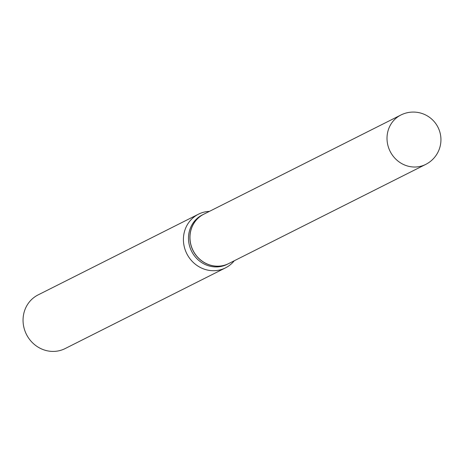 <?xml version="1.0" encoding="UTF-8"?>
<svg xmlns="http://www.w3.org/2000/svg" width="464" height="464" viewBox="0 0 464 464"><rect width="100%" height="100%" fill="white"/><g stroke="black" fill="none" stroke-linecap="round" stroke-linejoin="round"><path stroke-width="0.7" d="M425.72 164.407L228.682 263.575A27.643 25.926 -116.7 0 1 213.562 265.86A27.643 25.926 -116.7 0 1 190.466 242.782A27.643 25.926 -116.7 0 1 203.824 214.188L400.867 115.02A27.643 25.926 -116.7 0 0 387.15 135.523A27.643 25.926 -116.7 0 0 410.599 166.698A27.643 25.926 -116.7 0 0 425.72 164.407A27.643 27.643 0 0 0 428.945 116.928A27.643 27.643 0 0 0 400.867 115.02M228.642 263.593A27.643 25.926 -116.7 0 1 228.607 263.61A27.643 25.926 -116.7 0 1 201.544 260.785A27.643 25.926 -116.7 0 1 190.031 234.726A27.643 25.926 -116.7 0 1 203.748 214.223A27.643 25.926 -116.7 0 1 203.789 214.206M228.607 263.61L227.192 264.323A27.643 25.926 -116.7 0 1 200.129 261.499A27.643 25.926 -116.7 0 1 188.616 235.439A27.643 25.926 -116.7 0 1 202.333 214.936L203.748 214.223M234.274 260.756A30.05 28.182 -116.7 0 1 225.492 267.867L65.128 348.58A30.05 28.182 -116.7 0 1 35.711 345.512A30.05 28.182 -116.7 0 1 23.2 317.185A30.05 28.182 -116.7 0 1 38.112 294.901L198.476 214.188A30.05 28.182 -116.7 0 1 209.421 211.369M225.492 267.867A30.05 28.182 -116.7 0 1 196.075 264.799A30.05 28.182 -116.7 0 1 183.564 236.472A30.05 28.182 -116.7 0 1 198.476 214.188"/></g></svg>
